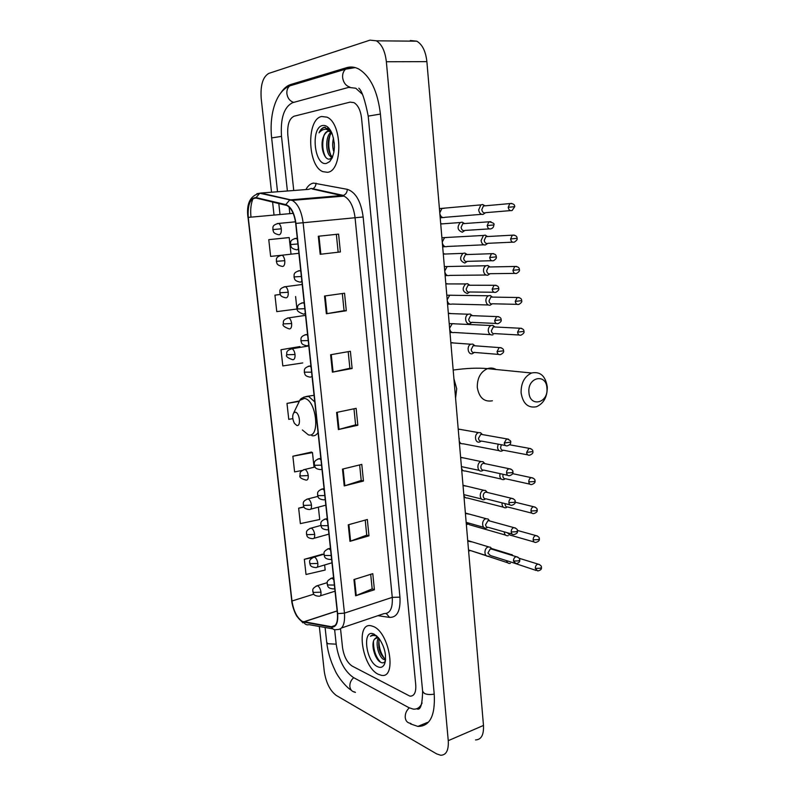<?xml version="1.0" encoding="UTF-8"?>
<svg xmlns="http://www.w3.org/2000/svg" width="795" height="795" viewBox="0 0 795 795"><rect width="100%" height="100%" fill="white"/><g stroke="black" fill="none" stroke-linecap="round" stroke-linejoin="round"><path stroke-width="1.19" d="M378.251 674.269L381.381 675.313C397.073 678.89 389.58 632.631 373.411 626.51L371.036 625.764C355.355 622.137 362.093 666.896 378.251 674.269L381.381 675.313C397.073 678.89 389.58 632.631 373.411 626.51L371.036 625.764C355.355 622.137 362.093 666.896 378.251 674.269M327.331 172.296C342.724 171.66 342.685 123.245 326.944 117.153L321.667 116.497C306.224 119.091 307.516 166.195 322.879 171.65L327.331 172.296C342.724 171.66 342.685 123.245 326.944 117.153L321.667 116.497C306.224 119.091 307.516 166.195 322.879 171.65L327.331 172.296M302.299 621.402C297.012 617.824 293.574 611.027 291.974 601.01L248.249 217.393C247.533 204.762 250.147 198.313 256.089 198.054L286.965 205.508C291.507 208.211 294.418 214.193 295.69 223.435L337.418 613.541C338.004 622.475 335.997 626.867 331.406 626.718L302.299 621.402M302.348 621.809L331.485 627.156C336.196 627.315 338.253 622.813 337.656 613.651L295.929 223.415C294.398 212.871 291.01 206.601 285.793 204.603L256.079 197.597C249.978 197.866 247.305 204.474 248.04 217.413L291.765 600.911C293.405 611.176 296.933 618.142 302.348 621.809M288.148 237.645L268.77 239.653L270.628 256.397L282.036 255.205C283.457 256 284.362 257.828 284.769 260.69L276.322 261.326C277.048 260.313 274.315 257.014 282.036 255.205L298.88 253.297M299.953 346.56L281.013 349.73L282.821 365.929L302.776 362.937M322.452 554.224L304.336 559.312L306.025 574.487L325.175 570.045L324.628 564.977M311.382 452.097L292.868 456.221L294.607 471.902L302.199 470.441M294.09 116.219C289.291 118.495 287.194 124.726 287.81 134.921L293.743 190.512L287.81 134.921C287.194 124.726 289.291 118.495 294.09 116.219L350.078 102.128L294.09 116.219M294.707 199.515L294.776 200.171L294.707 199.515M340.538 628.845L342.536 647.607C343.917 656.441 347.107 662.583 352.106 666.041L409.952 696.172C414.225 696.211 416.153 692.475 415.745 684.942L361.566 118.266C360.582 110.286 358.028 105.059 353.894 102.605L350.078 102.128L353.894 102.605C358.028 105.059 360.582 110.286 361.566 118.266L415.745 684.942C416.153 692.475 414.225 696.211 409.952 696.172L352.106 666.041C347.107 662.583 343.917 656.441 342.536 647.607L340.538 628.845M324.519 296.028L344.543 293.216L346.302 310.746L326.357 313.757L324.519 296.028M318.308 236.244L338.591 234.118L340.389 251.955L320.186 254.291L318.308 236.244M342.476 469.12L361.785 464.399L363.454 481.035L344.225 485.924L342.476 469.12M348.26 524.809L367.33 519.503L368.979 535.85L349.969 541.335L348.26 524.809M353.944 579.555L372.785 573.672L374.405 589.751L355.623 595.793L353.944 579.555M330.611 354.749L350.386 351.281L352.125 368.502L332.419 372.159L330.611 354.749M336.593 412.436L356.13 408.332L357.839 425.255L338.372 429.548L336.593 412.436M280.267 294.428L274.941 295.154L276.779 311.62L296.942 309.026L295.591 296.545M303.879 506.822L298.652 508.184L300.361 523.607L319.709 519.503L318.368 507.15M299.337 400.958L286.985 403.413L288.764 419.343L292.828 418.647M357.839 425.255L355.594 424.818M353.974 408.789L355.603 424.858L338.372 429.548M352.125 368.502L349.88 368.244M348.2 351.668L349.88 368.274L332.419 372.159M374.405 589.751L372.169 588.827M370.709 574.328L372.179 588.906L355.623 595.793M368.979 535.85L366.743 535.095M365.223 520.089L366.743 535.154L349.969 541.335M363.454 481.035L361.218 480.428M359.648 464.926L361.218 480.478L344.225 485.924M340.389 251.955L320.186 254.291M346.302 310.746L344.066 310.666M342.327 293.534L344.066 310.676L326.357 313.757M286.985 403.413L299.039 401.425M292.868 456.221L312.475 452.594L314.055 467.222M312.475 452.594L311.183 452.007M298.652 508.184L304.028 507.071M304.336 559.312L314.492 557.106C316.201 558.09 317.324 560.197 317.841 563.426L310.398 563.675L309.643 562.91C310.477 562.512 307.208 560.286 314.264 557.027L323.972 554.204M322.879 554.522L322.253 554.095M281.013 349.73L299.765 346.59M274.941 295.154L280.297 294.498M268.77 239.653L289.211 237.596L290.99 253.983M289.211 237.596L287.959 237.665M336.355 234.356L338.143 252.065M362.053 93.969L355.782 88.235L348.647 87.39L292.659 102.664C284.063 106.957 280.347 118.187 281.51 136.343L287.392 190.999M289.122 207.038L289.827 213.646M334.635 629.71L336.215 644.387C338.66 660.108 344.354 671.129 353.308 677.449L408.849 707.639L413.201 709.1C417.186 709.488 420.158 707.431 422.105 702.929M319.322 626.47L324.281 671.507C326.059 682.816 330.094 690.825 336.394 695.516L436.584 753.849L440.639 755.25C446.234 755.17 448.778 750.311 448.261 740.662L386.36 61.752C385.138 51.238 381.809 44.252 376.363 40.813L370.013 40.138L268.859 73.379C262.867 76.767 260.313 85.115 261.197 98.431L271.522 192.221M475.519 739.926C481.253 739.738 483.907 734.908 483.479 725.447L426.885 61.632C425.742 51.367 422.403 44.56 416.858 41.191L410.349 40.535M272.586 201.96L274.036 215.067M411.095 723.589L410.429 723.867L417.872 726.411C429.847 726.431 435.312 715.758 434.249 694.383L380.408 114.013C377.645 91.177 370.41 76.161 358.684 68.986C354.669 66.919 350.684 66.472 346.729 67.645L290.741 84.499C287.075 85.641 283.825 88.374 280.993 92.677M353.596 691.799L355.454 692.385M385.535 659.88L383.448 659.333C378.698 656.799 374.972 642.907 378.539 637.829M385.585 659.224L384.81 658.836C379.593 653.917 377.734 647.209 379.245 638.713M378.132 637.351L374.475 639.19L376.552 637.361M376.373 635.642L374.167 634.817L370.42 636.298C372.428 635.165 374.693 635.195 377.228 636.417M377.486 666.657C380.656 668.158 383.021 667.253 384.581 663.944C386.787 656.173 385.048 647.806 379.344 638.852L374.197 634.221C362.003 627.861 365.462 661.211 377.486 666.657M374.475 639.19C370.589 644.258 374.862 659.005 380.199 662.016C382.316 663.318 383.985 663.07 385.187 661.261M370.42 636.298L372.378 634.917M380.646 662.285C375.797 657.087 373.402 650.121 373.481 641.366M384.671 658.747C380.735 653.49 378.808 647.19 378.897 639.856M376.164 657.256L373.213 648.561M385.456 660.556L384.71 659.83M381.322 654.692L378.768 647.14M546.95 388.268C546.374 372.994 527.403 376.989 528.923 392.303C529.689 407.736 548.52 403.284 546.95 388.268M521.093 392.78C520.993 382.991 524.491 376.403 531.577 373.004C540.272 371.265 545.509 375.916 547.278 386.956C547.338 396.894 543.71 403.502 536.426 406.762C527.999 408.272 522.891 403.612 521.093 392.78M295.372 412.188L293.713 412.853C292.153 415.755 292.411 419.283 294.488 423.427L296.843 425.474C301.206 426.726 299.675 412.694 295.372 412.188M512.994 555.685L511.841 554.522L509.237 554.522M506.554 560.644C507.061 562.612 508.154 563.546 509.833 563.436L510.39 563.307M509.903 561.697L536.168 570.462M504.249 531.865L504.259 532.233C504.626 534.697 505.799 535.86 507.796 535.741L508.363 535.582M507.329 532.739L509.863 535.035L534.081 541.952M502.082 502.867L502.033 504.219C502.43 506.783 503.662 507.965 505.729 507.786L506.465 507.548M505.103 503.623L505.093 504.447C505.372 506.296 506.266 507.16 507.767 507.021L531.994 513.182M500.055 473.631L499.797 475.957C500.214 478.62 501.506 479.832 503.652 479.594L504.547 479.246M503.106 474.297L502.857 476.135C503.165 478.063 504.09 478.938 505.65 478.769L529.887 484.155M498.187 444.157L497.531 447.446C497.978 450.209 499.32 451.441 501.546 451.153L502.599 450.666M501.347 444.743L500.602 447.565C500.93 449.572 501.893 450.467 503.503 450.258M494.927 326.984L492.791 325.354L490.982 325.513C489.114 326.477 488.209 328.246 488.269 330.809C488.726 333.691 490.098 335.073 492.383 334.953L492.989 334.774M495.186 326.993L493.347 326.904L491.38 330.73C491.717 332.817 492.701 333.821 494.351 333.731M492.503 297.111L490.286 295.551L488.488 295.77C486.699 296.744 485.834 298.483 485.904 300.987C486.361 303.899 487.742 305.32 490.048 305.24L492.324 303.769M492.741 297.111L490.893 297.082L489.024 300.858C489.362 302.965 490.356 303.998 492.016 303.938M490.038 266.961L487.762 265.47L485.974 265.749C484.264 266.742 483.44 268.452 483.509 270.886C483.976 273.838 485.367 275.289 487.683 275.259L490.068 273.699M490.267 266.951L488.428 266.991L486.639 270.717C486.977 272.844 487.981 273.897 489.66 273.878M487.544 236.532L485.218 235.121L483.449 235.459L481.094 240.527C481.571 243.499 482.972 244.999 485.298 245.009L487.772 243.369M487.752 236.522L485.944 236.622L484.244 240.289C484.582 242.445 485.596 243.528 487.275 243.538M485.029 205.826L482.644 204.504L480.896 204.881L478.67 209.87C479.137 212.881 480.548 214.421 482.893 214.481L485.457 212.762M485.218 205.816L483.44 205.975L481.82 209.592C482.158 211.768 483.181 212.881 484.871 212.921M491.876 548.977L490.416 547.189L488.16 546.99C483.738 548.153 483.976 557.126 488.398 556.232L488.905 556.103M492.324 549.325L490.286 548.888L487.911 553.042L490.465 555.566L514.345 563.108M489.621 520.944L487.981 518.946L485.844 518.767C481.303 519.89 481.7 529.122 486.232 528.059L486.928 527.85M489.959 521.033L487.981 520.616L485.576 524.75C485.864 526.588 486.759 527.443 488.259 527.333L512.139 534.101M487.246 492.413L485.526 490.455L483.499 490.296C478.838 491.37 479.405 500.87 484.056 499.638L484.92 499.32M487.574 492.493L485.646 492.085C484.036 492.751 483.231 494.122 483.231 496.209C483.539 498.117 484.473 499.002 486.043 498.843L509.913 504.835M484.851 463.624L483.042 461.706L481.144 461.577C476.354 462.591 477.109 472.369 481.85 470.948L482.883 470.511M485.149 463.694L483.3 463.306C481.671 463.942 480.856 465.314 480.866 467.41C481.194 469.408 482.168 470.302 483.807 470.093L507.677 475.301M483.3 463.306L509.048 468.712C507.399 469.368 506.574 470.779 506.564 472.955C506.892 475.003 507.886 475.917 509.535 475.698C512.228 474.764 513.351 473.522 512.914 471.982L512.904 471.922M482.426 434.577L480.528 432.699L478.62 432.629C473.87 433.782 474.824 443.451 479.544 442.04L480.816 441.424M482.704 434.627L480.816 434.289L478.471 438.353C478.809 440.39 479.812 441.305 481.472 441.106M474.963 345.805L472.816 344.096L470.878 344.225C466.417 345.746 467.778 354.878 472.29 353.755L474.536 352.294M475.181 345.815L473.214 345.676L471.177 349.581C471.515 351.688 472.538 352.682 474.227 352.573M472.409 315.665L470.183 314.025L468.255 314.224C463.902 315.853 465.383 324.817 469.825 323.784L472.19 322.233M472.608 315.675L470.64 315.595L468.692 319.451C469.04 321.578 470.064 322.601 471.773 322.522M469.825 285.246L467.53 283.676L465.612 283.944C461.875 288.476 462.452 291.676 467.341 293.544L469.815 291.904M470.004 285.246L468.046 285.236L466.198 289.032C466.546 291.179 467.579 292.232 469.288 292.192M467.212 254.539L464.856 253.058L462.948 253.376C459.351 257.928 459.977 261.148 464.837 263.026L467.41 261.297M467.371 254.529L465.433 254.599L463.674 258.335C464.022 260.512 465.065 261.595 466.784 261.585M464.558 223.554L462.153 222.153L460.275 222.53C456.807 227.102 457.483 230.331 462.312 232.22L464.976 230.401M464.707 223.544L462.789 223.673L461.12 227.36C461.478 229.556 462.521 230.659 464.26 230.689M331.426 132.069L328.027 131.135C326.029 131.662 324.509 133.53 323.476 136.73C324.847 133.481 326.646 131.602 328.882 131.105L329.06 131.076M333.94 152.034C332.429 147.721 332.28 143.08 333.503 138.082M334.387 147.691L334.238 142.623M332.479 157.251L331.137 156.873C325.712 154.469 324.728 136.472 331.257 131.94M331.137 156.873L332.658 156.784C327.639 154.538 326.228 138.459 331.763 132.805M330.412 130.231L324.29 127.28C322.114 127.826 320.355 129.684 319.024 132.835C321.12 130.3 323.515 129.108 326.198 129.247L331.286 131.781M326.427 163.412L329.746 161.564C335.033 154.329 335.768 144.869 331.932 133.192C329.339 127.488 326.228 124.924 322.581 125.511C310.318 127.528 314.343 166.384 326.427 163.412M323.476 136.73C319.64 145.664 324.102 160.113 329.438 159.109L331.893 157.897L329.746 161.564M319.024 132.835C320.743 129.496 322.83 127.617 325.264 127.2M325.473 156.963C322.482 150.762 321.955 143.706 323.893 135.776M332.24 157.788L331.664 156.844M330.71 154.876C328.444 148.894 328.176 142.484 329.915 135.667M327.729 127.667L329.11 128.422M331.932 158.444L330.78 156.655M291.974 601.01L313.836 594.163M305.906 189.568C307.953 185.762 310.487 183.605 313.518 183.089L347.296 189.329C355.683 192.122 360.97 201.344 363.156 216.975L399.955 597.154C400.63 610.798 397.162 617.536 389.57 617.397L377.893 615.678M256.079 197.597L259.786 193.245L260.83 193.046L308.072 189.399M332.827 628.855L309.036 624.651C306.8 625.228 305.061 624.453 303.849 622.326M295.929 223.415L303.124 222.739L344.454 613.134L337.656 613.651M285.793 204.603L289.628 200.062L292.222 200.38C297.916 203.758 301.553 211.212 303.124 222.739L355.067 217.741C353.596 206.561 349.919 199.346 344.026 196.097L312.216 188.981C314.611 188.047 315.883 186.1 316.012 183.158M341.592 627.951L384.065 613.601C390.097 613.67 392.829 608.264 392.263 597.363L344.454 613.134C345.159 624.313 342.615 629.789 336.832 629.561C334.526 630.177 332.747 629.372 331.485 627.156M256.874 193.722L260.83 193.046L290.702 199.843L343.361 195.401C345.825 194.417 347.137 192.39 347.296 189.329M250.982 217.144C250.226 209.741 250.922 203.52 253.078 198.492M248.04 217.413L291.765 600.911M399.955 597.154L392.263 597.363L355.067 217.741L363.156 216.975M389.57 617.397L386.281 613.511M304.425 198.71L304.147 199.396M248.249 217.393L293.176 213.348M303.769 621.909L337.15 610.987M331.406 626.718L335.132 625.466M337.249 412.297L339.018 429.389M343.122 468.961L344.861 485.745M348.896 524.63L350.605 541.127M354.57 579.356L356.249 595.564M331.267 354.64L333.075 372.03M325.185 295.939L327.013 313.647M318.984 236.175L320.852 254.211M294.448 84.489L289.668 85.92C287.552 87.808 286.627 90.391 286.886 93.691C287.621 98.232 289.897 101.124 293.693 102.376M351.042 67.744L345.596 69.175C343.37 71.202 342.377 74.015 342.635 77.592C343.41 82.62 345.835 85.8 349.909 87.142M417.922 708.176L418.418 708.941M277.525 191.754L271.651 137.923L281.51 136.382M380.417 114.073L368.214 116.1L422.622 691.262C422.324 705.056 420.346 710.889 416.689 708.743M434.219 694.105C430.244 694.83 426.955 694.601 424.361 693.429L422.622 691.262M410.359 723.271C407.438 722.933 405.728 721.025 405.231 717.557C405.043 713.711 406.404 710.492 409.316 707.878M354.838 692.038C352.026 691.67 350.366 689.861 349.87 686.612C349.671 683.034 350.973 680.063 353.745 677.688M325.205 628.487L326.715 642.3L327.868 643.721L336.196 644.179M426.885 61.632L386.36 61.752M483.479 725.447L448.261 740.662M294.637 84.429L290.741 84.499M496.13 369.496C493.397 367.916 490.515 367.638 487.484 368.642C480.558 371.851 477.169 378.112 477.298 387.423C479.107 397.739 484.135 402.191 492.383 400.789M453.925 378.798L456.708 388.715L455.575 398.106M302.358 429.966L308.351 434.845C320.604 438.572 316.46 399.587 304.396 398.434L299.785 400.352L297.767 404.516M314.78 401.942L308.639 396.397L303.789 397.112M311.928 435.69C314.393 436.197 316.43 435.133 318.06 432.52M327.232 582.646L317.324 585.696C310.338 589.105 313.657 591.212 312.813 591.559L313.568 592.404L320.981 592.195C320.465 588.986 319.352 586.849 317.642 585.806L316.172 586.034M312.833 591.719C313.677 592.414 311.978 595.783 319.103 596.22C320.544 596.32 321.16 594.978 320.981 592.195M539.557 564.539L538.026 564.102C540.59 565.046 541.713 566.139 541.405 567.382L540.252 568.266L535.293 568.425L537.748 570.959C540.63 570.273 541.852 569.081 541.405 567.382L541.405 567.292M469.04 550.09L507.667 562.751M519.115 558.269L538.026 564.102C536.247 564.659 535.343 566.1 535.293 568.425M309.662 563.049C310.537 563.725 308.689 566.984 315.883 567.58C317.374 567.7 318.02 566.308 317.841 563.426M537.38 535.949L535.79 535.542C538.424 536.416 539.596 537.509 539.298 538.811L538.135 539.646L533.147 539.825C533.405 541.653 534.27 542.518 535.721 542.419C538.553 541.643 539.745 540.441 539.298 538.811L539.288 538.732M466.168 522.375L469.547 524.77L505.55 535.095M517.396 530.434L535.79 535.542C534.061 536.128 533.187 537.549 533.147 539.825M320.862 525.445L311.183 528.099C304.465 530.633 307.118 533.505 306.453 533.992L307.198 534.687L314.671 534.399C314.144 531.149 313.031 529.063 311.312 528.138L309.951 528.407M306.463 534.121C307.287 534.697 305.499 538.036 312.634 538.682C314.174 538.821 314.85 537.39 314.671 534.399M535.184 507.101L533.534 506.723C536.228 507.518 537.44 508.611 537.162 509.983L535.989 510.758L530.981 510.966C531.269 512.874 532.163 513.759 533.683 513.61C536.456 512.765 537.619 511.563 537.162 509.983L537.152 509.913M463.833 495.007C464.359 497.183 465.552 498.177 467.42 497.998L503.424 507.2M515.19 502.202L533.534 506.723C531.855 507.329 531.01 508.75 530.981 510.966M317.891 496.378L308.062 498.902C301.196 501.397 303.919 504.269 303.223 504.805L303.968 505.441L311.471 505.113C310.944 501.834 309.821 499.767 308.112 498.912L306.8 499.2M303.243 504.924C304.048 505.491 302.269 508.78 309.354 509.525C310.944 509.675 311.65 508.204 311.471 505.113M532.958 477.984L531.259 477.646C534.021 478.352 535.274 479.435 535.005 480.896L533.833 481.611L528.804 481.85C529.102 483.827 530.046 484.731 531.617 484.543C534.339 483.628 535.472 482.416 535.005 480.896L535.005 480.836M461.527 467.947C462.084 470.213 463.326 471.236 465.274 470.998L501.277 479.057M512.616 473.641L531.259 477.646C529.629 478.282 528.814 479.673 528.804 481.85M315.078 467.003L304.922 469.428C298.234 471.723 300.609 474.257 299.973 475.35L300.709 475.917L308.241 475.549C307.725 472.28 306.612 470.243 304.922 469.428L303.62 469.716M299.983 475.46C299.149 477.258 301.166 478.809 306.035 480.091C307.695 480.26 308.42 478.749 308.241 475.549M530.712 448.599L528.963 448.31C531.805 448.946 533.097 450.03 532.839 451.54L526.598 452.454C526.926 454.521 527.9 455.436 529.54 455.207C532.213 454.203 533.316 452.981 532.839 451.54L532.829 451.49M459.202 440.659C459.788 443.034 461.09 444.067 463.107 443.769L499.131 450.676M459.291 438.333L459.122 439.734M509.625 444.773L528.963 448.31L526.598 452.454M286.657 354.828C285.713 356.359 287.661 357.969 292.49 359.658L292.858 359.747C294.498 359.608 295.213 357.859 295.015 354.5L286.647 354.779C287.343 353.954 284.67 350.774 292.033 348.757L290.642 348.965M517.585 332.161C518.002 334.576 519.155 335.56 521.033 335.122C523.488 333.801 524.462 332.548 523.945 331.386L517.585 332.161L519.582 328.216L493.347 326.904M449.692 329.16C450.437 331.942 451.958 333.055 454.273 332.489L490.435 334.625M454.77 323.754L452.266 323.635L449.612 328.206M521.45 328.305L519.582 328.216C522.653 328.494 524.114 329.547 523.945 331.386M295.015 354.5C294.567 351.479 293.574 349.562 292.033 348.757L308.798 345.944M305.519 315.357L288.734 317.871C281.261 319.799 283.934 323.068 283.239 323.923L291.636 323.525C291.199 320.554 290.235 318.676 288.734 317.871L287.333 318.06M289.479 328.951C291.119 328.733 291.835 326.924 291.636 323.525M519.065 297.529L517.177 297.489C520.318 297.678 521.808 298.721 521.679 300.649L515.269 301.385C515.726 303.889 516.919 304.892 518.847 304.396C521.262 302.974 522.206 301.732 521.679 300.649L521.669 300.619M447.267 300.679C448.052 303.571 449.632 304.704 452.007 304.058L488.239 304.962M452.216 295.253L449.722 295.223L447.188 299.715M490.893 297.082L517.177 297.489L515.269 301.385M302.219 284.471L285.405 286.687C277.743 288.645 280.536 291.775 279.8 292.779L288.217 292.252C287.8 289.34 286.866 287.492 285.405 286.687L283.984 286.856M286.071 297.867C287.71 297.559 288.426 295.69 288.217 292.252M512.944 270.32C513.431 272.914 514.663 273.937 516.641 273.381C518.986 271.93 519.89 270.668 519.383 269.614L512.944 270.32L514.763 266.474L488.428 266.991M444.812 271.95C445.647 274.961 447.277 276.103 449.722 275.388L486.033 275.02M449.632 266.504L447.148 266.564L444.733 270.986M516.651 266.454L514.763 266.474C517.952 266.564 519.493 267.617 519.383 269.614M282.632 266.484C284.262 266.096 284.978 264.159 284.769 260.69M510.599 238.957C511.106 241.64 512.378 242.684 514.415 242.068C516.7 240.537 517.585 239.275 517.058 238.291L510.599 238.957L512.328 235.171L485.944 236.622M442.348 242.972C443.213 246.092 444.902 247.255 447.406 246.47L483.807 244.81M447.019 237.506L444.564 237.645L442.259 241.998M514.216 235.091L512.328 235.171C515.567 235.161 517.148 236.204 517.058 238.291M278.439 234.664C272.248 233.124 273.679 231.047 272.814 229.586L281.291 228.811C280.893 226.009 280.019 224.21 278.638 223.425L277.216 223.534M279.154 234.793C280.794 234.326 281.5 232.329 281.291 228.811M508.224 207.296C508.77 210.079 510.082 211.132 512.159 210.466L514.723 206.67L508.224 207.296L509.873 203.57L483.44 205.975M439.854 213.746C440.768 216.975 442.507 218.158 445.071 217.293L481.571 214.322M444.375 208.26L441.96 208.489L439.774 212.752M511.742 203.431L509.873 203.57C513.182 203.48 514.802 204.514 514.723 206.67M517.873 557.146L516.233 556.679C518.827 557.563 519.99 558.666 519.711 559.978L518.499 560.892L513.471 561.051L516.044 563.645C518.906 562.959 520.129 561.737 519.711 559.978L519.701 559.899M333.801 579.724L331.853 578.124C324.708 581.483 328.027 583.749 327.182 584.106L327.987 584.971L334.377 585.07M327.202 584.265C328.027 584.991 326.447 588.479 333.592 588.896L334.755 588.628M471.306 541.832L467.758 541.047M490.634 548.798L516.233 556.679C514.435 557.255 513.51 558.716 513.471 561.051M333.572 577.597L330.591 578.482M515.567 528.059L513.858 527.622C516.541 528.456 517.744 529.549 517.466 530.921L516.233 531.766L511.185 531.954C511.473 533.843 512.378 534.727 513.898 534.598C516.7 533.833 517.893 532.6 517.466 530.921L517.456 530.841M330.641 550.19L328.782 548.679C321.637 551.77 324.787 554.334 324.002 554.672L324.807 555.466L331.217 555.506M324.022 554.821C324.837 555.476 323.177 558.935 330.352 559.491L331.604 559.183M468.792 514.097L465.403 513.451M488.209 520.556L513.858 527.622C512.109 528.228 511.215 529.679 511.185 531.954M330.432 548.202L327.48 549.027M513.232 498.703L511.463 498.306C514.186 499.022 515.428 500.115 515.2 501.585L513.958 502.37L508.889 502.589C509.188 504.557 510.142 505.461 511.732 505.292C514.484 504.418 515.637 503.185 515.2 501.585L515.19 501.516M327.451 520.377L325.692 518.956C318.805 521.431 321.458 524.471 320.792 524.968L321.587 525.694L328.017 525.674M320.802 525.097C321.687 526.25 320.226 529.152 327.083 529.808L328.424 529.46M463.803 494.619L481.571 499.002M466.238 486.123L463.038 485.616M485.765 492.055L511.463 498.306C509.764 498.932 508.899 500.363 508.889 502.589M327.252 518.539L324.35 519.294M510.867 469.07L509.048 468.712C511.851 469.368 513.143 470.451 512.914 471.982L511.662 472.707L506.564 472.955M324.231 490.286L322.571 488.955C315.615 491.29 318.199 494.42 317.553 494.987L318.348 495.633L324.797 495.553M317.563 495.106C318.358 495.623 316.579 499.051 323.774 499.846L325.195 499.479M461.418 466.625L479.305 470.392M463.634 457.92L460.643 457.542M324.052 488.577L321.19 489.273M481.154 461.577L460.623 457.294M508.472 439.158L506.604 438.85C510.032 440.122 511.364 441.215 510.599 442.109L504.229 443.044C504.577 445.18 505.61 446.114 507.329 445.846C509.983 444.812 511.066 443.56 510.599 442.109L510.599 442.05M320.981 459.917L319.411 458.665C312.296 460.971 314.949 464.101 314.273 464.717L315.068 465.284L321.548 465.154M320.494 469.616L321.975 469.169M461.001 429.479L458.228 429.211M480.816 434.289L506.604 438.85L504.229 443.044M320.812 458.337L318 458.963M501.128 347.723L499.141 347.584C502.221 347.872 503.692 348.945 503.543 350.794L497.064 351.609C497.501 354.014 498.664 354.997 500.572 354.56C503.046 353.288 504.04 352.026 503.543 350.794L503.533 350.754M304.276 372.239C305.24 374.038 304.008 376.045 310.249 377.158L312.067 376.562M311.054 367.042L309.772 366.038C302.339 368.035 304.952 371.374 304.276 372.169L311.6 372.179M452.812 342.715L450.854 342.724M473.214 345.676L499.141 347.584L497.064 351.609M310.925 365.829L308.271 366.286M498.614 316.658L496.617 316.579C499.757 316.778 501.267 317.841 501.138 319.769L494.629 320.554C495.096 323.058 496.309 324.062 498.276 323.565C500.701 322.184 501.655 320.922 501.138 319.769L501.138 319.749M307.675 335.48L306.482 334.566C298.96 336.444 301.553 339.882 300.878 340.727L308.222 340.598M307.228 345.855L308.698 345.09M450.01 313.309L448.35 313.379M470.64 315.595L496.617 316.579L494.629 320.554M307.556 334.387L304.972 334.784M496.08 285.306L494.063 285.286C497.263 285.385 498.813 286.439 498.723 288.466L492.175 289.201C492.671 291.795 493.934 292.818 495.951 292.262C498.296 290.841 499.22 289.579 498.723 288.466L498.713 288.446M304.266 303.62L303.173 302.776C295.462 304.634 298.145 308.082 297.439 308.977L304.813 308.698M303.829 314.164L305.3 313.319M447.158 283.656L445.826 283.765M468.046 285.236L494.063 285.286L492.175 289.201M304.157 302.637L301.643 302.974M489.7 257.55C490.227 260.243 491.529 261.287 493.596 260.661C495.901 259.16 496.796 257.888 496.279 256.855L489.7 257.55L491.489 253.694L465.433 254.599M300.828 271.443L299.824 270.688C292.063 272.397 294.667 275.935 293.981 276.928L301.365 276.491M300.401 282.175L301.871 281.241M444.276 253.774L443.272 253.883M493.506 253.645L491.489 253.694C494.748 253.685 496.338 254.738 496.279 256.855M300.729 270.568L298.284 270.847M487.196 225.591C487.752 228.384 489.104 229.447 491.221 228.761C492.979 228.026 493.844 226.744 493.804 224.935L487.196 225.591L488.895 221.795L462.789 223.673M296.207 249.719C290.036 248.279 291.318 246.033 290.483 244.562L297.887 243.966M296.933 249.859L298.403 248.845M441.364 223.633L440.708 223.733M490.903 221.686L488.895 221.795C493.188 222.67 494.828 223.713 493.804 224.935M297.35 238.957L294.895 238.411M308.4 189.379L311.292 188.395L343.361 195.401L344.026 196.097L292.222 200.38L259.786 193.245C250.157 195.649 246.212 203.709 247.941 217.433M302.965 622.863L297.022 616.493C296.018 615.27 292.55 608.195 291.646 600.652M303.561 621.869L337.14 610.888M325.185 628.279L325.095 627.494M280.009 214.531L278.797 203.431M271.642 137.873C269.127 114.699 275.726 91.624 289.668 85.92L345.596 69.175L355.266 67.605M351.231 690.13C346.938 687.933 337.855 677.4 334.794 669.867C330.541 661.013 327.848 651.9 326.735 642.519M358.813 88.185C361.854 90.63 364.984 99.912 368.204 116.03M416.858 41.191L376.363 40.813M427.531 722.407L417.872 726.411M385.565 659.512L384.651 659.85M385.346 661.301L384.581 663.944M453.18 370.053C466.695 368.184 478.123 367.717 487.484 368.642L531.577 373.004M293.713 412.853L299.785 400.352C300.401 398.702 302.776 397.371 306.91 396.357L314.075 395.324M468.583 550.706L469.805 550.856M491.678 548.55L510.181 554.224M335.033 591.202L320.305 595.843M512.765 555.616L511.841 554.522M466.327 524.223L467.629 524.352M331.992 562.781L317.116 567.213M464.051 497.511L465.453 497.63M328.921 534.111L313.906 538.324M461.756 470.59L463.256 470.68M325.831 505.183L310.656 509.178M461.04 443.511L459.44 443.441M527.761 454.869L503.523 450.248M452.087 332.479L449.98 332.539M449.215 323.565L490.982 325.513M494.649 326.795L492.791 325.354M519.165 335.013L494.798 333.612M289.022 328.842C284.203 327.063 282.275 325.433 283.239 323.963M449.811 304.127L447.565 304.227M446.8 295.203L488.488 295.77M492.194 296.923L490.286 295.551M516.979 304.346L492.562 303.779M285.524 297.747C279.363 296.416 280.705 294.408 279.8 292.798M447.525 275.517L445.13 275.676M444.355 266.593L485.974 265.749M489.72 266.792L487.762 265.47M514.782 273.401L490.296 273.689M281.996 266.355C275.815 264.924 277.207 262.877 276.322 261.346M445.22 246.669L442.676 246.877M441.901 237.725L483.449 235.459M487.216 236.383L485.218 235.121M512.576 242.157L488.021 243.31M442.904 217.562L440.201 217.84M439.416 208.598L480.896 204.881M295.482 221.815L278.638 223.425C270.777 225.194 273.569 228.433 272.814 229.586M484.702 205.696L482.644 204.504M510.35 210.615L485.715 212.662M468.513 549.921L486.063 555.486M488.627 546.881L467.718 540.55M491.916 549.027L490.416 547.189M466.258 522.365L483.827 527.373M486.152 518.698L465.373 513.043M489.521 520.735L487.981 518.946M483.668 490.257L463.008 485.288M487.106 492.194L485.526 490.455M484.662 463.396L483.042 461.706M320.435 469.597C314.174 468.762 315.327 466.844 314.293 464.817M458.208 429.052L478.62 432.629M482.187 434.338L480.528 432.699M505.421 445.488L481.551 441.086M450.854 342.784L470.878 344.225M474.615 345.587L472.816 344.096M498.584 354.401L474.645 352.453M306.781 345.755C300.53 344.533 301.812 342.486 300.878 340.777M448.36 313.498L468.255 314.224M472.031 315.456L470.183 314.025M496.279 323.466L472.29 322.373M303.293 314.045C298.423 312.177 296.475 310.497 297.449 309.017M445.836 283.934L465.612 283.944M469.428 285.057L467.53 283.676M493.963 292.242L469.925 292.003M299.765 282.036C293.603 280.705 294.836 278.498 293.981 276.948M443.292 254.092L462.948 253.376M466.794 254.37L464.856 253.058M491.628 260.72L467.53 261.356M440.728 223.971L460.275 222.53M464.141 223.405L462.153 222.153M489.283 228.89L465.105 230.421M297.27 238.182L296.446 238.271C288.505 239.961 291.209 243.449 290.483 244.552"/></g></svg>
